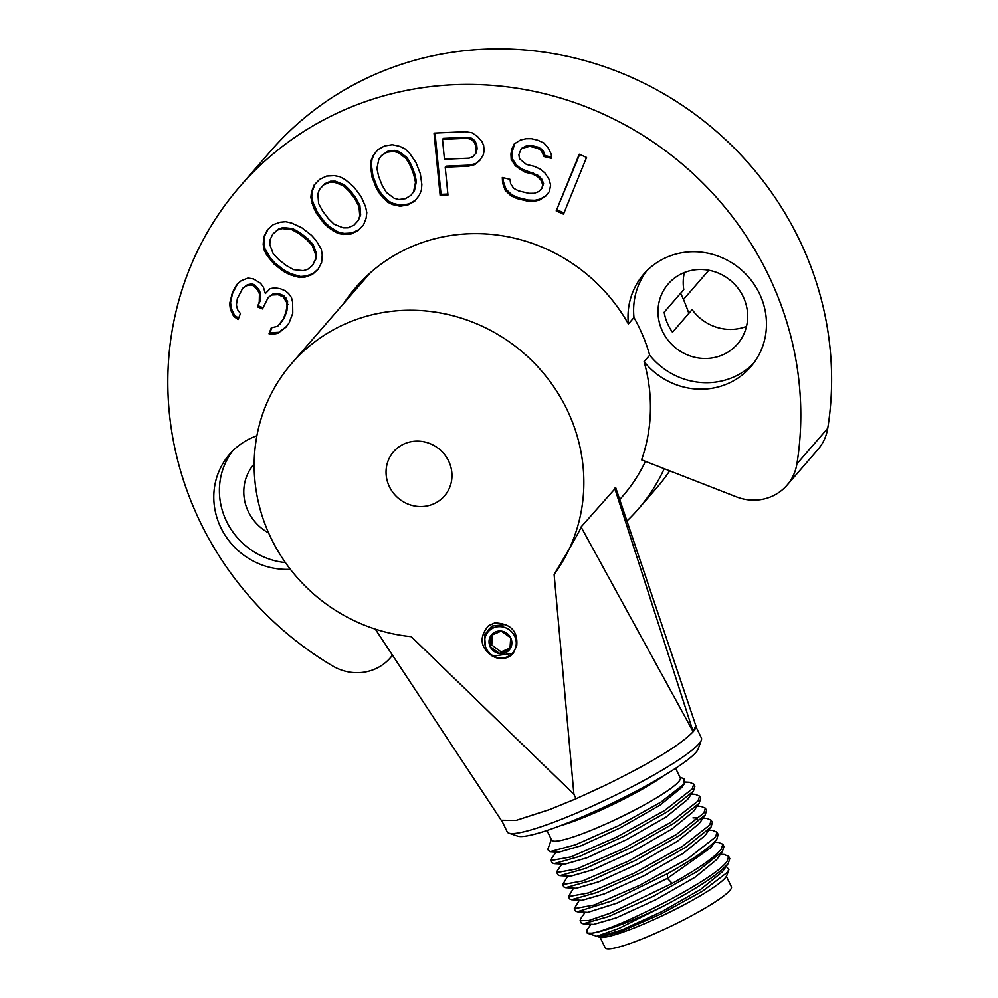 <?xml version="1.0" encoding="UTF-8"?>
<svg xmlns="http://www.w3.org/2000/svg" width="998" height="998" viewBox="0 0 998 998"><rect width="100%" height="100%" fill="white"/><g stroke="black" fill="none" stroke-linecap="round" stroke-linejoin="round"><path stroke-width="1.5" d="M316.491 213.435L323.901 223.278L329.028 227.981L337.86 233.382L343.412 234.418L351.046 233.981L358.057 230.625L363.447 225.099L366.154 218.125L366.802 212.636L365.592 206.798L361.139 196.643L353.741 186.801L345.121 179.565L339.782 176.696L334.23 175.648L326.596 176.085L319.572 179.44L314.195 184.979L311.476 191.953L310.84 197.442L313.447 207.235L316.491 213.435L317.414 212.449L312.935 202.257L311.725 196.419L312.374 190.93L315.006 184.143M313.447 207.235L314.358 206.262M392.451 655.15A47.18 44.748 40.9 0 1 390.318 657.819A47.18 44.748 40.9 0 1 332.534 665.903A323.564 306.835 40.9 0 1 200.261 522.116A323.564 306.835 40.9 0 1 239.832 186.589A323.564 306.835 40.9 0 1 768.348 274.961A323.564 306.835 40.9 0 1 796.903 463.858A47.18 44.748 40.9 0 1 786.973 485.24A47.18 44.748 40.9 0 1 736.424 496.867L641.577 459.866A169.872 161.09 -139.1 0 0 644.084 361.675A70.783 67.115 -139.1 0 0 750.721 366.827A70.783 67.115 -139.1 0 0 759.366 293.424A70.783 67.115 -139.1 0 0 643.76 274.101A70.783 67.115 -139.1 0 0 628.378 323.988A169.872 161.09 -139.1 0 0 355.962 287.262A169.872 161.09 -139.1 0 0 343.711 303.454M256.91 435.764A70.783 67.115 -139.1 0 0 229.528 454.315A70.783 67.115 -139.1 0 0 220.882 527.717A70.783 67.115 -139.1 0 0 290.368 569.297M277.918 333.32L286.102 327.057L289.158 322.803L292.763 313.26L292.614 302.144L291.466 297.516L288.597 293.562L285.291 290.805L280.276 288.721L274.812 287.823L270.146 288.647L265.381 293.562L263.422 287.224L260.565 283.27L253.492 278.941L248.015 278.043L241.192 280.737L236.888 284.467L232.472 292.302L229.665 303.567L230.376 309.43L233.607 316.266L238.135 319.522L240.393 313.559L237.536 309.605L236.389 304.976L237.387 298.489L242.701 288.272L246.568 285.727L251.234 284.917L253.742 285.952L257.833 290.406L259.455 293.849L259.255 302.07L257.447 306.848L262.474 308.931L268.237 297.516L272.092 294.984L278.018 294.684L283.033 296.768L286.688 302.419L287.05 305.351L286.039 311.838L283.332 318.998L277.706 326.284L271.294 327.806L269.036 333.769L273.252 334.143L277.918 333.32L278.804 332.297L269.934 332.746L271.805 327.781M273.963 263.959L283.669 271.506L289.832 274.687L299.699 277.544L305.251 277.032L312.349 274.512L318.063 269.323L321.618 262.449L322.242 254.902L321.331 249.363L316.104 240.481L311.476 235.279L301.77 227.744L291.603 223.041L285.752 221.706L280.189 222.205L273.09 224.725L267.377 229.927L263.821 236.8L263.198 244.348L264.121 249.874L266.878 255.251L273.963 263.959L274.849 262.936L270.233 257.746L265.006 248.851L264.083 243.325L264.719 235.778L268.063 229.315M372.104 177.332L376.57 188.634L380.263 194.498L387.374 202.033L392.513 204.54L400.073 206.224L407.858 204.964L414.657 201.209L419.235 195.346L421.393 190.331L421.842 184.468L420.308 173.59L415.842 162.287L409.442 153.081L405.026 148.902L399.899 146.382L392.339 144.71L384.554 145.958L377.755 149.725L373.177 155.576L371.019 160.603L370.57 166.454L372.104 177.332L372.99 176.309L371.456 165.431L371.905 159.58L374.063 154.553L377.905 149.638M483.631 145.521L481.947 141.604L477.518 136.477L471.917 132.746L465.28 131.711L434.03 133.121L440.143 195.383L447.965 195.034L445.22 167.202L468.661 166.155L475.048 164.533L479.863 160.329L483.244 154.852L484.155 150.823L483.631 145.521M544.06 156.561L551.769 158.42L551.233 154.203L548.351 148.128L543.985 143.063L537.81 140.231L531.385 138.685L525.996 138.734L520.357 140.069L514.207 143.974L511.924 148.827L510.926 153.966L511.213 159.43L515.355 165.818L524.886 172.167L532.595 174.026L537.485 176.546L540.841 180.052L542.663 184.53L541.914 188.397L538.596 191.641L534.242 193.288L528.84 193.338L518.561 190.868L513.671 188.335L510.564 183.545L510.028 179.366L502.318 177.519L502.605 182.971L505.213 190.344L510.889 195.758L517.064 198.59L527.343 201.072L534.017 201.322L539.669 199.987L545.806 196.07L549.374 191.541L550.622 185.104L549.05 179.328L544.908 172.941L540.267 169.124L534.092 166.292L526.383 164.433L519.422 158.719L518.885 154.54L521.418 148.415L529.888 146.407L537.598 148.265L541.203 150.486L544.06 156.561L544.945 155.538L544.159 152.644L542.089 149.451L538.483 147.242L530.774 145.384L526.67 145.745L521.418 148.415M563.521 214.158L586.55 157.447L579.252 154.216L556.21 210.915L563.521 214.158M753.403 363.497A70.783 67.115 40.9 0 1 649.698 355.201L644.084 361.675M628.378 323.988L633.98 317.526A70.783 67.115 40.9 0 1 646.667 270.957M354.914 290.518A169.872 161.09 40.9 0 1 361.738 280.962M649.698 355.201A169.872 161.09 -139.1 0 0 639.032 327.194A169.872 161.09 -139.1 0 0 633.98 317.526M664.231 468.698A188.747 178.991 40.9 0 1 638.121 509.242A188.747 178.991 40.9 0 1 626.919 520.993M619.721 499.611L622.852 495.994A168.525 159.817 -139.1 0 0 645.419 461.375M370.458 272.654A168.525 159.817 -139.1 0 0 368.187 275.223L291.678 363.459A168.525 159.817 40.9 0 1 346.306 323.439A168.525 159.817 40.9 0 1 544.147 374.013A168.525 159.817 40.9 0 1 554.127 574.474L573.9 794.246L411.251 636.649A168.525 159.817 40.9 0 1 268.35 532.296A168.525 159.817 40.9 0 1 291.678 363.459M786.973 485.24L817.799 449.686A47.18 44.748 -139.1 0 0 827.729 428.304A323.564 306.835 -139.1 0 0 799.173 239.408A323.564 306.835 -139.1 0 0 270.658 151.035L239.832 186.589M746.504 326.371A45.833 43.463 40.9 0 1 692.113 309.605L672.502 332.234A45.833 43.463 40.9 0 1 668.211 325.036A45.833 43.463 40.9 0 1 664.169 312.237L683.78 289.62A45.833 43.463 40.9 0 1 684.391 272.529M638.121 509.242L656.896 487.585A188.747 178.991 -139.1 0 0 669.695 470.831M688.832 313.397A188.747 178.991 -139.1 0 0 680.636 293.25M662.597 331.498A45.833 43.463 -139.1 0 0 737.472 344.023A45.833 43.463 -139.1 0 0 743.073 296.493A45.833 43.463 -139.1 0 0 668.211 283.968A45.833 43.463 -139.1 0 0 662.597 331.498M254.178 463.958A45.833 43.463 -139.1 0 0 253.979 464.195A45.833 43.463 -139.1 0 0 248.377 511.725A45.833 43.463 -139.1 0 0 268.649 532.969M285.416 562.598A70.783 67.115 40.9 0 1 226.484 521.243A70.783 67.115 40.9 0 1 232.447 451.183M695.88 725.833L615.766 487.847L581.073 526.969C581.023 528.566 572.041 544.409 554.127 574.474M488.596 625.584A168.525 159.817 -139.1 0 0 494.746 622.914C510.639 623.513 517.962 631.073 516.739 645.606L513.246 653.278L492.438 656.173C480.1 647.515 478.815 637.31 488.596 625.584M492.438 656.173L485.652 648.663L484.492 635.177L489.107 629.014L492.8 626.632A17.49 15.519 -130.6 0 0 489.369 628.777A17.49 15.519 -130.6 0 0 489.245 628.89M505.861 624.449L492.126 626.008L489.207 628.927M492.401 633.855L491.752 644.995L501.133 651.906L499.686 653.565A11.677 11.078 -139.1 0 0 510.702 637.859A11.677 11.078 -139.1 0 0 490.966 635.514A11.677 11.078 -139.1 0 0 499.686 653.565L509.941 649.112L510.702 637.859L501.221 631.06L490.966 635.514L490.205 646.766L491.752 644.995M510.103 648.014A101.11 13.248 154.2 0 1 501.133 651.906M433.556 503.928A33.707 31.961 -139.1 0 0 448.601 460.976A33.707 31.961 -139.1 0 0 404.477 443.761A33.707 31.961 -139.1 0 0 389.432 486.725A33.707 31.961 -139.1 0 0 433.556 503.928M695.594 725.945A107.859 14.134 154.2 0 1 693.173 731.696C680.187 745.194 650.434 763.283 603.94 785.95L576.083 798.737L573.9 794.246M501.221 820.231L516.016 820.418L550.06 809.39L576.083 798.737M501.957 821.005L507.209 831.858A107.859 14.134 -25.8 0 0 508.868 833.13A107.859 14.134 -25.8 0 0 581.896 810.775A107.859 14.134 -25.8 0 0 698.987 743.722A107.859 14.134 -25.8 0 0 701.369 740.067A107.859 14.134 -25.8 0 0 701.407 737.971L695.98 726.744M614.706 488.184L693.173 731.696L695.831 725.658M508.868 833.13L517.75 836.137A101.11 13.248 -25.8 0 0 586.2 815.179A101.11 13.248 -25.8 0 0 695.98 752.317A101.11 13.248 -25.8 0 0 698.213 748.887L701.369 740.067M546.966 830.473L551.607 840.079A71.457 9.369 -25.8 0 0 610.502 821.903A71.457 9.369 -25.8 0 0 678.665 781.696A71.457 9.369 -25.8 0 0 680.274 777.891L675.634 768.273M680 777.33L684.029 778.69L684.266 783.879L661 802.08L618.735 825.608L575.596 844.745L549.935 851.693L547.74 849.572L551.345 839.518M693.76 784.091L694.87 786.399L693.323 791.277L668.448 811.1L624.149 836.187L579.589 856.396L554.04 863.632L552.131 862.821L551.008 860.525L570.956 856.87L616.265 837.26L664.531 810.576L692.213 788.969L693.76 784.091L689.468 782.295L685.364 782.058M684.491 783.567L681.759 787.447L660.127 805.062L620.706 827.629L581.285 845.693L558.73 852.205L549.935 851.693M693.622 790.853L687.572 799.485L665.94 817.1L626.557 839.642L586.849 857.818L564.556 864.243L554.04 863.632M551.707 858.342L551.008 860.525M557.508 870.393L556.822 872.551L576.769 868.909L622.091 849.298L670.344 822.614L698.026 801.007L699.573 796.13L695.257 794.321L691.352 794.096M699.573 796.13L700.683 798.425L699.149 803.315L674.274 823.125L629.975 848.213L585.427 868.422L559.866 875.658L557.944 874.859L556.822 872.551M577.306 911.76L587.822 912.372L617.3 903.028L667.4 878.365L710.825 847.639L716.601 839.405C709.69 847.789 693.323 859.203 667.5 873.662L611.312 901.107L577.318 911.76L575.397 910.962L574.274 908.654L594.222 905.011L639.531 885.388L687.797 858.717L715.479 837.097L717.026 832.22L712.734 830.423L708.805 830.199M571.505 899.722L582.021 900.346L604.538 893.821L644.134 875.683L683.293 853.265L705.025 835.588L711.075 826.968L685.9 847.19L641.602 872.277L597.054 892.486L571.505 899.722L569.571 898.924L568.461 896.616L588.408 892.973L633.718 873.362L681.971 846.678L709.665 825.072L711.212 820.194L706.908 818.397L702.991 818.16M565.679 887.696L576.195 888.307L598.688 881.808L638.358 863.632L677.467 841.239L699.199 823.575L705.249 814.942L680.075 835.164L635.776 860.251L591.228 880.461L565.679 887.696L563.758 886.898L562.647 884.59L582.595 880.947L627.904 861.324L676.157 834.64L703.852 813.033L705.386 808.155L700.92 806.347M696.404 817.774L692.949 817.873M570.382 876.269L592.924 869.757L632.433 851.656L671.754 829.138L693.385 811.524L699.436 802.903M705.386 808.155L706.509 810.463L705.249 814.942M711.212 820.194L712.322 822.502L711.075 826.968M717.026 832.22L718.136 834.528L716.888 839.006M579.376 900.184L574.274 908.654M728.652 856.284L729.775 858.592L728.228 863.47C718.647 874.398 696.729 888.781 662.472 906.633L619.01 928.39L596.779 936.286L587.236 933.118L591.839 933.142C615.055 930.311 716.127 878.976 727.118 861.174L728.665 856.284L723.999 854.475M596.779 936.286L599.474 936.436L621.854 929.986L661.599 911.773L700.733 889.368L722.452 871.716L728.503 863.095M580.774 918.522L580.1 920.68L588.92 920.48L610.389 913.133L672.203 883.38C698.014 868.934 714.381 857.519 721.292 849.136L722.839 844.258L723.962 846.566L722.415 851.444L697.552 871.254L653.266 896.341L608.718 916.538L583.144 923.799L593.66 924.41L616.215 917.873L655.96 899.647L695.082 877.23L716.789 859.465M583.144 923.799L581.21 922.988L580.1 920.68M591.839 933.142A80.888 10.604 -25.8 0 0 662.472 906.633M726.232 866.339L728.889 869.657L727.118 872.514L702.729 891.064L660.726 914.143L619.833 931.932L599.249 937.184A71.457 9.369 -25.8 0 0 661.3 916.189A71.457 9.369 -25.8 0 0 725.209 877.953A71.457 9.369 -25.8 0 0 726.781 875.533L728.889 869.67M591.016 924.248L586.949 930.036L587.248 933.13M598.488 936.935L597.677 936.336M600.147 937.396L605.175 947.788A70.11 9.194 -25.8 0 0 614.481 948.1A70.11 9.194 -25.8 0 0 687.472 917.91A70.11 9.194 -25.8 0 0 731.409 886.773L726.382 876.369M697.664 819.321L694.022 820.094M567.737 876.119L562.647 884.59M722.839 844.258L718.548 842.462L714.63 842.225M573.563 888.158L568.461 896.616M513.047 653.515A16.854 15.98 40.9 0 1 507.82 657.245A16.854 15.98 40.9 0 1 487.161 651.033M514.656 636.138A16.18 15.344 40.9 0 1 507.433 656.746A16.18 15.344 40.9 0 1 486.251 648.488A16.18 15.344 40.9 0 1 493.474 627.867A16.18 15.344 40.9 0 1 514.656 636.138M492.126 626.008L492.8 626.632M490.205 646.766L499.686 653.565M286.588 326.383L278.804 332.297M282.671 329.764L281.785 330.787M273.252 334.143L274.138 333.12M269.036 333.769L269.934 332.746M279.827 324.45L284.23 317.975L286.937 310.815L287.586 301.421L283.919 295.745L278.904 293.662L272.99 293.961L268.237 297.516M283.332 318.998L284.23 317.975M286.039 311.838L286.937 310.815M287.05 305.351L287.935 304.328M286.688 302.419L287.586 301.421M285.066 298.988L285.977 297.99M283.033 296.768L283.919 295.745M278.018 294.684L278.904 293.662M272.092 294.984L272.99 293.961M257.447 306.848L260.141 301.047L260.341 292.838L258.744 289.408L254.627 284.929L252.12 283.881L247.454 284.704L242.701 288.272M262.923 307.721L258.345 305.825M259.255 302.07L260.141 301.047M259.455 293.849L260.341 292.838M257.833 290.406L258.744 289.408M253.742 285.952L254.627 284.929M251.234 284.917L252.12 283.881M246.568 285.727L247.454 284.704M233.607 316.266L234.468 315.218L231.249 308.357L230.55 302.531L232.459 293.662L237.487 283.943M238.634 318.212L234.468 315.218M230.376 309.43L231.249 308.357M229.665 303.567L230.55 302.531M231.561 294.684L232.459 293.662M232.472 292.302L233.357 291.266M289.832 274.687L290.717 273.664L284.555 270.483L274.849 262.936M284.555 270.483L283.669 271.506M269.348 258.769L270.233 257.746M266.878 255.251L267.776 254.216M264.121 249.874L265.006 248.851M263.198 244.348L264.083 243.325M263.821 236.8L264.719 235.778M312.349 274.512L313.235 273.489L306.137 276.009L300.585 276.508L290.717 273.664M318.275 268.911L313.235 273.489M305.251 277.032L306.137 276.009M299.699 277.544L300.585 276.508M293.836 276.197L294.734 275.174M312.673 265.131L316.341 258.233L316.503 253.542L313.123 244.485L307.434 238.447L299.874 232.584L292.639 228.554L283.083 227.556L278.604 228.904L272.778 234.118L277.718 229.927L282.185 228.579L291.753 229.59L298.988 233.607L306.536 239.47L312.237 245.508L315.618 254.565L315.455 259.255L312.673 265.131L307.733 269.323L303.255 270.658L293.699 269.66L286.451 265.643L278.904 259.767L273.202 253.729L269.834 244.685L269.984 239.982L272.778 234.118M277.718 229.927L278.604 228.904M282.185 228.579L283.083 227.556M291.753 229.59L292.639 228.554M298.988 233.607L299.874 232.584M306.536 239.47L307.434 238.447M312.237 245.508L313.123 244.485M315.618 254.565L316.503 253.542M315.455 259.255L316.341 258.233M363.522 224.912L358.956 229.602L351.932 232.958L344.31 233.395L338.746 232.359L329.914 226.958L324.787 222.242L317.414 212.449M324.787 222.242L323.901 223.278M358.319 220.396L360.665 214.969L359.891 205.463L356.012 198.19L350.286 190.568L344.335 184.78L335.291 181.199L330.55 181.249L324.562 183.857L319.323 189.682L323.676 184.892L329.664 182.272L334.392 182.235L343.449 185.803L349.387 191.591L355.126 199.213L359.006 206.499L359.779 215.992L358.319 220.396L353.966 225.186L347.978 227.806L343.237 227.843L334.193 224.276L328.242 218.475L322.516 210.852L318.636 203.58L317.863 194.086L319.323 189.682M312.05 203.28L312.935 202.257M310.84 197.442L311.725 196.419M311.476 191.953L312.374 190.93M358.057 230.625L358.956 229.602M351.046 233.981L351.932 232.958M343.412 234.418L344.31 233.395M337.86 233.382L338.746 232.359M332.509 230.501L333.407 229.478M329.028 227.981L329.914 226.958M323.676 184.892L324.562 183.857M329.664 182.272L330.55 181.249M334.392 182.235L335.291 181.199M343.449 185.803L344.335 184.78M349.387 191.591L350.286 190.568M355.126 199.213L356.012 198.19M359.006 206.499L359.891 205.463M359.779 215.992L360.665 214.969M380.263 194.498L381.149 193.475L377.456 187.612L372.99 176.309M377.456 187.612L376.57 188.634M370.844 170.646L371.73 169.623M370.57 166.454L371.456 165.431M371.019 160.603L371.905 159.58M373.177 155.576L374.063 154.553M407.858 204.964L408.743 203.941L400.959 205.201L393.399 203.517L388.272 201.01L381.149 193.475M415.393 200.261L408.743 203.941M400.073 206.224L400.959 205.201M392.513 204.54L393.399 203.517M387.374 202.033L388.272 201.01M382.97 197.841L383.856 196.818M410.951 195.346L414.494 190.556L416.378 181.349L414.619 173.403L411.151 164.608L406.959 157.497L399.125 151.634L394.484 150.374L387.923 151.209L381.448 155.588L387.037 152.232L393.599 151.397L398.239 152.657L406.074 158.52L410.265 165.631L413.733 174.425L415.492 182.372L413.609 191.579L410.951 195.346L405.375 198.689L398.813 199.525L394.173 198.265L386.338 192.402L382.147 185.291L378.679 176.509L376.92 168.55L378.803 159.343L381.448 155.588M410.265 165.631L411.151 164.608M413.733 174.425L414.619 173.403M406.074 158.52L406.959 157.497M398.239 152.657L399.125 151.634M393.599 151.397L394.484 150.374M387.037 152.232L387.923 151.209M415.492 182.372L416.378 181.349M413.609 191.579L414.494 190.556M475.048 164.533L475.934 163.51L469.547 165.132L446.118 166.179L445.22 167.202M480.2 159.792L475.934 163.51M468.661 166.155L469.547 165.132M440.143 195.383L441.041 194.361L435.016 133.071M447.865 194.049L441.041 194.361M472.965 156.649L476.196 152.856L477.106 148.827L476.707 144.847L475.023 140.93L472.154 138.398L468.124 137.25L443.374 138.36L442.488 139.383L467.226 138.273L471.268 139.421L474.137 141.953L475.821 145.87L476.221 149.85L475.298 153.879L472.965 156.649L469.185 158.146L444.447 159.256L442.488 139.383M467.226 138.273L468.124 137.25M471.268 139.421L472.154 138.398M474.137 141.953L475.023 140.93M475.821 145.87L476.707 144.847M476.221 149.85L477.106 148.827M475.298 153.879L476.196 152.856M551.607 157.135L544.945 155.538M543.274 153.68L544.159 152.644M541.203 150.486L542.089 149.451M537.598 148.265L538.483 147.242M529.888 146.407L530.774 145.384M525.784 146.768L526.67 145.745M539.669 199.987L540.554 198.964L534.916 200.299L528.229 200.037L517.95 197.567L511.774 194.735L506.098 189.321L503.491 181.948L503.279 177.744M546.53 195.159L540.554 198.964M534.017 201.322L534.916 200.299M527.343 201.072L528.229 200.037M517.064 198.59L517.95 197.567M510.889 195.758L511.774 194.735M505.213 190.344L506.098 189.321M502.605 182.971L503.491 181.948M541.914 188.397L543.548 183.507L541.727 179.029L538.371 175.523L520.881 168.612L516.24 164.795L512.099 158.408L511.812 152.944L514.793 143.612M542.663 184.53L543.548 183.507M540.841 180.052L541.727 179.029M537.485 176.546L538.371 175.523M532.595 174.026L533.481 172.991M524.886 172.167L525.771 171.145M519.995 169.635L520.881 168.612M515.355 165.818L516.24 164.795M511.213 159.43L512.099 158.408M510.926 153.966L511.812 152.944M511.924 148.827L512.81 147.791M556.21 210.915L579.651 154.391M564.007 212.948L557.096 209.892M796.903 463.858L827.729 428.304M693.173 731.696L581.073 526.969M663.77 775.695A71.457 9.369 154.2 0 1 560.152 825.795M667.5 873.662L667.4 878.365L672.203 883.38M392.538 655.262L390.318 657.819M683.468 299.5L708.817 270.258M375.298 629.102L501.308 820.368M556.111 852.055L551.582 858.517M561.924 864.093L557.408 870.543M570.382 876.281L559.866 875.658M716.651 859.665L722.689 851.045M580.674 918.671L585.19 912.222M720.431 854.263L724.361 854.5M701.107 806.359L697.178 806.135"/></g></svg>
